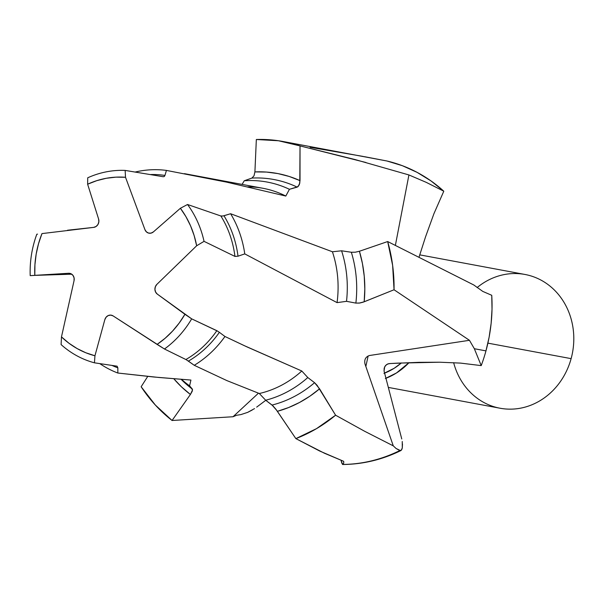 <?xml version="1.0" encoding="UTF-8"?>
<svg xmlns="http://www.w3.org/2000/svg" width="604" height="604" viewBox="0 0 604 604"><rect width="100%" height="100%" fill="white"/><g stroke="black" fill="none" stroke-linecap="round" stroke-linejoin="round"><path stroke-width="0.91" d="M384.605 373.121A62.59 56.149 -79.4 0 0 401.358 362.951L394.178 368.281L383.955 373.37M388.606 387.466L500.067 408.229A68.033 61.034 -79.4 0 0 571.12 358.64L487.896 343.14L571.12 358.64A68.033 61.034 100.6 0 1 512.026 409.127A68.033 61.034 100.6 0 1 453.642 362.672M385.367 378.504L396.473 372.97L409.036 362.634A68.033 61.034 100.6 0 1 386.047 378.24M341.743 462.875L341.049 460.293L342.506 464.416L343.736 463.049L343.676 461.313L324.476 453.257L295.862 438.617L275.907 409.248L272.887 405.775L265.669 400.233L259.327 393.514L226.915 380.611L194.254 365.299L186.319 359.75L164.462 349.006L113.099 315.9A6.183 5.549 -79.4 0 0 111.725 315.28A6.183 5.549 -79.4 0 0 104.824 319.682L94.949 355.779L94.443 362.815A97.901 87.829 100.6 0 1 61.102 344.597A97.901 87.829 -79.4 0 0 94.443 362.815L117.093 366.183L94.443 362.815L94.949 355.779A90.834 81.487 100.6 0 1 61.48 336.889L74.05 280.694A6.183 5.549 -79.4 0 0 69.082 273.28A6.183 5.549 -79.4 0 0 68.546 273.287L30.2 275.635A97.901 87.829 100.6 0 1 36.814 234.216A97.901 87.829 -79.4 0 0 30.2 275.635L34.813 275.386A90.834 81.487 100.6 0 1 41.97 233.597L93.718 227.376A6.183 5.549 -79.4 0 0 98.595 219.018L87.625 184.212L87.731 177.787A97.901 87.829 100.6 0 1 125.149 170.411A97.901 87.829 -79.4 0 0 87.731 177.787L87.625 184.212A90.834 81.487 100.6 0 1 125.511 177.282L144.93 229.626A6.183 5.549 -79.4 0 0 148.826 233.152A6.183 5.549 -79.4 0 0 153.446 231.868L180.392 208.267L185.964 216.708L190.57 225.866L194.148 235.59L196.655 245.768L156.904 284.341L155.402 286.643L154.918 289.414L155.613 292.072L157.289 294.088L184.922 314.299L179.169 323.087L172.548 331.105L165.149 338.248L157.085 344.408L164.462 349.006A97.901 87.829 -79.4 0 0 191.672 318.852A97.901 87.829 100.6 0 1 164.462 349.006L185.896 359.523A97.901 87.829 -79.4 0 0 216.851 330.682L219.38 332.321A99.494 89.256 100.6 0 1 188.395 361.117L194.254 365.299A104.771 93.99 -79.4 0 0 224.952 336.488A104.771 93.99 100.6 0 1 194.254 365.299L226.915 380.611L259.327 393.514A104.771 93.99 -79.4 0 0 301.804 371.007A104.771 93.99 100.6 0 1 259.327 393.514L265.669 400.233A111.665 100.173 -79.4 0 0 307.791 377.545A111.665 100.173 100.6 0 1 265.669 400.233L272.064 405.058A115.394 103.526 -79.4 0 0 314.571 382.694L319.569 388.817A121.97 109.415 100.6 0 1 277.395 411.316L288.621 407.541L299.478 402.498L309.829 396.232L319.569 388.817L335.598 415.212L316.519 428.636L295.862 438.617L319.697 451.037L343.668 461.313L343.736 463.049L342.793 464.446A154.435 138.55 -79.4 0 0 399.81 450.554L396.043 448.462L393.272 445.85L364.574 431.233L335.598 415.212A154.435 138.55 100.6 0 1 295.862 438.617L276.753 410.395L272.064 405.058A115.394 103.526 -79.4 0 0 314.571 382.694L307.791 377.545L301.804 371.007L244.318 345.662L224.952 336.488L219.38 332.321A99.494 89.256 100.6 0 1 188.395 361.117L185.896 359.523A97.901 87.829 -79.4 0 0 216.851 330.682L191.672 318.852L184.922 314.299A90.834 81.487 100.6 0 1 157.085 344.408L113.099 315.9L110.706 315.114L108.199 315.567L106.1 317.213L104.824 319.682L94.949 355.779L85.821 352.766L77.123 348.568L68.977 343.253L61.48 336.889L74.05 280.694L74.081 277.9L73.008 275.416L71.015 273.778L68.546 273.287L34.813 275.386L34.926 264.733L36.172 254.118L38.535 243.691L41.97 233.597L93.718 227.376L96.134 226.44L97.976 224.446L98.845 221.789L98.595 219.018L87.625 184.212L96.821 180.641L106.289 178.278L115.892 177.153L125.511 177.282L144.93 229.626L146.387 231.845L148.599 233.099L151.128 233.091L153.446 231.868L180.392 208.267L187.527 204.499L180.392 208.267A90.834 81.487 100.6 0 1 196.655 245.768L204.046 241.351A97.901 87.829 -79.4 0 0 187.527 204.499L220.86 215.975L187.527 204.499A97.901 87.829 100.6 0 1 204.046 241.351L234.941 256.413A97.901 87.829 -79.4 0 0 220.86 215.975L223.042 215.975L230.615 213.733L332.411 251.77L341.585 250.796L351.347 252.261L355.341 252.2L359.425 251.256L387.677 241.547L473.8 284.99L482.807 291.422L473.8 284.982L387.677 241.547A154.435 138.55 100.6 0 1 394.05 289.761L469.451 340.309L474.344 348.719L485.963 350.886A154.435 138.55 -79.4 0 0 491.747 295.296L482.807 291.422L491.747 295.296L492.018 309.278L491.143 323.283L489.119 337.191L485.963 350.886L474.344 348.719L481.214 365.609A154.435 138.55 -79.4 0 0 485.963 350.886A154.435 138.55 -79.4 0 1 481.214 365.609L474.344 348.719L469.451 340.301L394.05 289.761L364.174 301.789L364.816 288.938L364.235 276.141L362.43 263.533L359.425 251.256L387.677 241.547L392.623 265.299L394.05 289.761L363.147 302.174L359.818 303.012L355.869 303.102A115.394 103.526 -79.4 0 0 351.347 252.261L355.341 252.2L359.425 251.256A121.97 109.415 100.6 0 1 364.174 301.789L359.259 303.095L355.869 303.102A115.394 103.526 -79.4 0 0 351.347 252.261L341.585 250.796A111.665 100.173 100.6 0 1 346.515 301.328L355.869 303.102L346.515 301.328A111.665 100.173 -79.4 0 0 341.585 250.796L332.411 251.77A104.771 93.99 100.6 0 1 337.062 302.627L346.515 301.328L337.062 302.627A104.771 93.99 -79.4 0 0 332.411 251.77L230.615 213.733A104.771 93.99 100.6 0 1 244.763 253.891L337.062 302.627L244.763 253.891A104.771 93.99 -79.4 0 0 230.615 213.733L223.963 215.741A99.494 89.256 100.6 0 1 238.006 256.202L244.763 253.891L238.006 256.202L234.941 256.413A97.901 87.829 -79.4 0 0 220.86 215.975L221.985 216.111M401.758 438.972L384.053 371.015L384.673 366.824L386.432 364.688L388.855 363.631L397.991 363.11L439.772 362.219L460.565 363.102L481.214 365.609L460.565 363.102L439.772 362.219L418.889 362.332L390.154 363.533L387.594 364.001L385.435 365.647L384.182 368.168L384.053 371.015L401.758 438.972M408.923 174.949L426.213 182.34L443.797 191.204L433.921 213.718L425.518 236.927L419.048 257.1L425.518 236.927L433.921 213.718L443.797 191.204L430.977 180.906L417.107 172.367L402.37 165.7L386.968 161.004L283.238 141.54A154.435 138.55 100.6 0 1 300.022 145.896L355.061 159.554L408.923 174.949L426.213 182.34L443.797 191.204A154.435 138.55 -79.4 0 0 386.968 161.004L364.401 156.662M256.677 407.126L265.768 400.301L256.677 407.126M223.963 215.741A99.494 89.256 100.6 0 1 238.006 256.202L234.941 256.413L204.046 241.351L196.655 245.768L156.904 284.341A6.183 5.549 -79.4 0 0 157.289 294.088L191.672 318.852L217.742 331.188M247.791 186.847L247.791 186.847A104.771 93.99 100.6 0 1 285.805 196.051L289.437 189.301A111.665 100.173 -79.4 0 0 244.265 180.762L251.898 178.074L244.265 180.762A111.665 100.173 100.6 0 1 289.437 189.301L297.191 187.134A115.394 103.526 -79.4 0 0 251.898 178.074L254.027 175.787L254.911 171.898A121.97 109.415 100.6 0 1 300.022 180.634L299.274 184.869L297.191 187.134A115.394 103.526 -79.4 0 0 251.898 178.074L254.027 175.787L254.911 171.898L256.338 139.501L278.482 140.755L300.022 145.896L300.022 180.634L289.188 176.459L277.976 173.597L266.507 172.065L254.911 171.898L256.338 139.501A154.435 138.55 100.6 0 1 283.238 141.54M365.933 162.499L300.022 145.896L299.788 183.14L298.051 186.666L289.437 189.301L285.805 196.051L226.628 182.136L166.425 170.419L164.945 175.439A99.494 89.256 100.6 0 0 150.675 174.533A99.494 89.256 100.6 0 1 164.945 175.439L166.425 170.419A104.771 93.99 -79.4 0 0 135.341 172.004A104.771 93.99 100.6 0 1 166.425 170.419L226.628 182.136L285.805 196.051A104.771 93.99 -79.4 0 0 262.906 188.274L184.447 173.658M163.239 176.73L164.296 176.504L164.945 175.439L164.296 176.504L163.239 176.73L125.149 170.411L163.276 176.738M125.511 177.282L125.149 170.411L125.511 177.282M67.369 230.539A104.771 93.99 100.6 0 1 67.505 230.237L94.111 227.331L67.505 230.237A104.771 93.99 -79.4 0 0 67.369 230.539M36.814 234.216L37.546 234.133M236.579 415.273L233.023 416.745L172.072 420.49A154.435 138.55 100.6 0 1 141.147 386.741L147.746 376.413L141.147 386.741L155.341 405.042L172.072 420.49L233.016 416.745L236.579 415.273L240.928 414.586L236.579 415.273M173.801 378.761L181.396 386.779L190.419 394.472L172.072 420.49L190.419 394.472A121.97 109.415 100.6 0 1 173.801 378.761M181.125 379.335A115.394 103.526 -79.4 0 0 192.382 389.119L192.231 391.249L190.419 394.472L192.563 389.927L189.588 385.843A111.665 100.173 100.6 0 1 181.547 379.365A111.665 100.173 -79.4 0 0 189.588 385.843L190.924 380.059L153.778 377.002L117.825 373.03A104.771 93.99 100.6 0 1 99.879 363.676A104.771 93.99 -79.4 0 0 117.825 373.03L117.855 367.859A99.494 89.256 100.6 0 1 112.155 365.495A99.494 89.256 100.6 0 0 117.855 367.859L117.825 373.03L159.018 377.485L190.924 380.059L189.588 385.843L192.382 389.119A115.394 103.526 -79.4 0 1 181.125 379.335M61.48 336.889L61.102 344.597L61.48 336.889M477.092 287.595A68.033 61.034 100.6 0 1 548.409 284.869A68.033 61.034 100.6 0 1 571.12 358.64A68.033 61.034 -79.4 0 0 524.982 274.465L419.735 254.858M258.444 393.196L233.023 416.745L258.444 393.196M252.238 410.018L247.632 412.381L240.928 414.586L247.632 412.381L254.526 408.614M117.093 366.183L117.855 367.859M242.076 184.394L244.265 180.762M310.071 147.293L363.321 156.459M395.386 245.337L408.893 175.107M368.13 355.952L365.85 366.477L393.272 445.85L396.043 448.462L400.618 450.659L401.894 449.293L402.294 447.874L402.241 441.509M219.38 332.321L224.952 336.488L247.074 346.945L301.804 371.007L307.791 377.545L314.571 382.694L317.145 385.36L335.598 415.212L364.574 431.233L393.272 445.858L364.99 363.986C364.106 359.584 365.647 356.753 369.61 355.492L469.451 340.301M402.483 443.902L402.294 447.874L401.32 450.229L399.81 450.554A154.435 138.55 100.6 0 1 342.793 464.446L341.947 463.442M401.32 450.229L400.618 450.659M35.145 275.364L71.74 274.186M400.89 450.561C382.287 459.697 362.883 464.34 342.679 464.499"/></g></svg>
